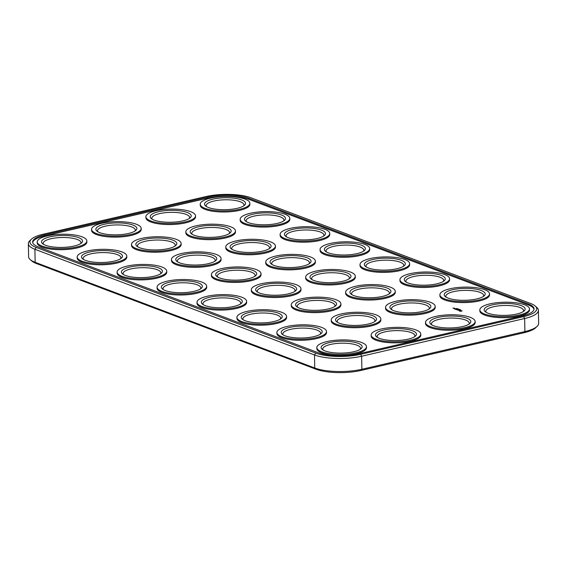 <?xml version="1.0" encoding="UTF-8"?>
<svg xmlns="http://www.w3.org/2000/svg" width="567" height="567" viewBox="0 0 567 567"><rect width="100%" height="100%" fill="white"/><g stroke="black" fill="none" stroke-linecap="round" stroke-linejoin="round"><path stroke-width="0.85" d="M31.405 239.196L29.888 240.628A33.722 9.802 -1.1 0 0 28.35 243.64L28.598 256.674A33.722 9.802 -1.1 0 0 30.249 259.622A33.722 9.802 -1.1 0 0 35.154 262.308L314.756 368.004A33.722 9.802 -1.1 0 0 361.895 369.266L524.9 331.56A33.722 9.802 -1.1 0 0 537.112 326.372A33.722 9.802 -1.1 0 0 538.65 323.36L538.402 310.326A33.722 9.802 -1.1 0 0 536.751 307.378L535.177 306.003A32.106 9.334 -1.1 0 0 530.514 303.444L250.912 197.748A32.106 9.334 -1.1 0 0 206.034 196.543L43.028 234.256A32.106 9.334 -1.1 0 0 31.405 239.196A32.106 9.334 -1.1 0 0 36.175 247.425L315.776 353.121A32.106 9.334 -1.1 0 0 360.655 354.325L523.667 316.613A32.106 9.334 -1.1 0 0 535.177 306.003M28.35 243.64A33.722 9.802 -1.1 0 0 34.899 249.274L314.501 354.97A33.722 9.802 -1.1 0 0 361.64 356.232L524.652 318.526A33.722 9.802 -1.1 0 0 538.402 310.326M30.249 259.622L31.823 260.997A32.106 9.334 -1.1 0 0 36.486 263.556L316.088 369.252A32.106 9.334 -1.1 0 0 360.966 370.457L523.972 332.744A32.106 9.334 -1.1 0 0 535.595 327.804L537.112 326.372M528.345 303.947L248.743 198.252A29.406 8.548 -1.1 0 0 207.635 197.146L44.623 234.858A29.406 8.548 -1.1 0 0 32.638 242.01A29.406 8.548 -1.1 0 0 38.35 246.921L317.952 352.617A29.406 8.548 -1.1 0 0 359.06 353.723L522.065 316.01A29.406 8.548 -1.1 0 0 534.057 308.859A29.406 8.548 -1.1 0 0 528.345 303.947L528.359 304.975A29.406 8.548 -1.1 0 1 534.008 309.376M248.743 198.252L248.757 199.286L528.359 304.975M248.757 199.286A29.406 8.548 -1.1 0 0 207.657 198.181L44.644 235.893A29.406 8.548 -1.1 0 0 32.702 242.52M123.386 274.513A18.888 5.493 178.9 0 1 123.074 273.556A18.888 5.493 178.9 0 1 140.864 267.73A18.888 5.493 178.9 0 1 160.723 272.259A18.888 5.493 178.9 0 1 160.837 272.826A18.888 5.493 178.9 0 1 160.56 273.797M163.331 289.609A18.888 5.493 178.9 0 1 163.012 288.653A18.888 5.493 178.9 0 1 180.802 282.827A18.888 5.493 178.9 0 1 200.668 287.356A18.888 5.493 178.9 0 1 200.782 287.93A18.888 5.493 178.9 0 1 200.505 288.901M203.269 304.713A18.888 5.493 178.9 0 1 202.958 303.749A18.888 5.493 178.9 0 1 220.747 297.923A18.888 5.493 178.9 0 1 240.606 302.452A18.888 5.493 178.9 0 1 240.727 303.026A18.888 5.493 178.9 0 1 240.451 303.997M311.942 279.566A18.888 5.493 178.9 0 1 311.63 278.61A18.888 5.493 178.9 0 1 329.42 272.784A18.888 5.493 178.9 0 1 349.286 277.313A18.888 5.493 178.9 0 1 349.4 277.887A18.888 5.493 178.9 0 1 349.123 278.858M272.004 264.47A18.888 5.493 178.9 0 1 271.692 263.513A18.888 5.493 178.9 0 1 289.475 257.687A18.888 5.493 178.9 0 1 309.341 262.216A18.888 5.493 178.9 0 1 309.454 262.783A18.888 5.493 178.9 0 1 309.178 263.754M323.098 350.009A18.888 5.493 178.9 0 1 322.786 349.045A18.888 5.493 178.9 0 1 340.576 343.219A18.888 5.493 178.9 0 1 360.442 347.748A18.888 5.493 178.9 0 1 360.555 348.322A18.888 5.493 178.9 0 1 360.279 349.293M366.282 267A18.888 5.493 178.9 0 1 365.97 266.036A18.888 5.493 178.9 0 1 383.76 260.21A18.888 5.493 178.9 0 1 403.619 264.739A18.888 5.493 178.9 0 1 403.732 265.313A18.888 5.493 178.9 0 1 403.456 266.284M326.337 251.897A18.888 5.493 178.9 0 1 326.025 250.94A18.888 5.493 178.9 0 1 343.815 245.114A18.888 5.493 178.9 0 1 363.674 249.643A18.888 5.493 178.9 0 1 363.794 250.217A18.888 5.493 178.9 0 1 363.518 251.188M217.664 277.043A18.888 5.493 178.9 0 1 217.352 276.079A18.888 5.493 178.9 0 1 235.142 270.253A18.888 5.493 178.9 0 1 255.001 274.782A18.888 5.493 178.9 0 1 255.115 275.356A18.888 5.493 178.9 0 1 254.845 276.327M243.215 319.809A18.888 5.493 178.9 0 1 242.903 318.852A18.888 5.493 178.9 0 1 260.692 313.027A18.888 5.493 178.9 0 1 280.552 317.555A18.888 5.493 178.9 0 1 280.665 318.122A18.888 5.493 178.9 0 1 280.389 319.093M283.16 334.906A18.888 5.493 178.9 0 1 282.848 333.949A18.888 5.493 178.9 0 1 300.638 328.123A18.888 5.493 178.9 0 1 320.497 332.652A18.888 5.493 178.9 0 1 320.61 333.226A18.888 5.493 178.9 0 1 320.334 334.197M257.609 292.14A18.888 5.493 178.9 0 1 257.298 291.183A18.888 5.493 178.9 0 1 275.087 285.357A18.888 5.493 178.9 0 1 294.946 289.886A18.888 5.493 178.9 0 1 295.06 290.453A18.888 5.493 178.9 0 1 294.783 291.424M446.165 297.193A18.888 5.493 178.9 0 1 445.853 296.236A18.888 5.493 178.9 0 1 463.643 290.41A18.888 5.493 178.9 0 1 483.509 294.939A18.888 5.493 178.9 0 1 483.623 295.513A18.888 5.493 178.9 0 1 483.346 296.484M486.11 312.297A18.888 5.493 178.9 0 1 485.799 311.34A18.888 5.493 178.9 0 1 503.588 305.514A18.888 5.493 178.9 0 1 523.447 310.043A18.888 5.493 178.9 0 1 523.561 310.61A18.888 5.493 178.9 0 1 523.291 311.581M391.832 309.766A18.888 5.493 178.9 0 1 391.521 308.809A18.888 5.493 178.9 0 1 409.31 302.984A18.888 5.493 178.9 0 1 429.169 307.512A18.888 5.493 178.9 0 1 429.283 308.079A18.888 5.493 178.9 0 1 429.006 309.05M351.887 294.67A18.888 5.493 178.9 0 1 351.575 293.706A18.888 5.493 178.9 0 1 369.365 287.88A18.888 5.493 178.9 0 1 389.224 292.409A18.888 5.493 178.9 0 1 389.338 292.983A18.888 5.493 178.9 0 1 389.068 293.954M406.227 282.097A18.888 5.493 178.9 0 1 405.915 281.14A18.888 5.493 178.9 0 1 423.698 275.314A18.888 5.493 178.9 0 1 443.564 279.843A18.888 5.493 178.9 0 1 443.678 280.41A18.888 5.493 178.9 0 1 443.401 281.381M431.778 324.863A18.888 5.493 178.9 0 1 431.459 323.906A18.888 5.493 178.9 0 1 449.248 318.08A18.888 5.493 178.9 0 1 469.115 322.609A18.888 5.493 178.9 0 1 469.228 323.183A18.888 5.493 178.9 0 1 468.952 324.154M286.392 236.8A18.888 5.493 178.9 0 1 286.08 235.844A18.888 5.493 178.9 0 1 303.869 230.018A18.888 5.493 178.9 0 1 323.736 234.547A18.888 5.493 178.9 0 1 323.849 235.114A18.888 5.493 178.9 0 1 323.573 236.085M377.438 337.436A18.888 5.493 178.9 0 1 377.126 336.479A18.888 5.493 178.9 0 1 394.916 330.653A18.888 5.493 178.9 0 1 414.775 335.182A18.888 5.493 178.9 0 1 414.888 335.749A18.888 5.493 178.9 0 1 414.612 336.72M43.496 244.313A18.888 5.493 178.9 0 1 43.184 243.356A18.888 5.493 178.9 0 1 60.974 237.53A18.888 5.493 178.9 0 1 80.84 242.059A18.888 5.493 178.9 0 1 80.953 242.626A18.888 5.493 178.9 0 1 80.677 243.597M297.555 307.236A18.888 5.493 178.9 0 1 297.236 306.279A18.888 5.493 178.9 0 1 315.025 300.453A18.888 5.493 178.9 0 1 334.891 304.982A18.888 5.493 178.9 0 1 335.005 305.556A18.888 5.493 178.9 0 1 334.728 306.527M337.493 322.339A18.888 5.493 178.9 0 1 337.181 321.376A18.888 5.493 178.9 0 1 354.97 315.55A18.888 5.493 178.9 0 1 374.83 320.079A18.888 5.493 178.9 0 1 374.95 320.653A18.888 5.493 178.9 0 1 374.674 321.624M232.059 249.374A18.888 5.493 178.9 0 1 231.747 248.41A18.888 5.493 178.9 0 1 249.537 242.584A18.888 5.493 178.9 0 1 269.396 247.113A18.888 5.493 178.9 0 1 269.509 247.687A18.888 5.493 178.9 0 1 269.233 248.658M177.719 261.94A18.888 5.493 178.9 0 1 177.407 260.983A18.888 5.493 178.9 0 1 195.197 255.157A18.888 5.493 178.9 0 1 215.063 259.686A18.888 5.493 178.9 0 1 215.177 260.26A18.888 5.493 178.9 0 1 214.9 261.231M83.441 259.417A18.888 5.493 178.9 0 1 83.129 258.453A18.888 5.493 178.9 0 1 100.919 252.627A18.888 5.493 178.9 0 1 120.778 257.156A18.888 5.493 178.9 0 1 120.891 257.73A18.888 5.493 178.9 0 1 120.622 258.701M192.114 234.27A18.888 5.493 178.9 0 1 191.802 233.313A18.888 5.493 178.9 0 1 209.592 227.487A18.888 5.493 178.9 0 1 229.451 232.016A18.888 5.493 178.9 0 1 229.571 232.59A18.888 5.493 178.9 0 1 229.295 233.561M152.169 219.174A18.888 5.493 178.9 0 1 151.857 218.217A18.888 5.493 178.9 0 1 169.646 212.391A18.888 5.493 178.9 0 1 189.513 216.92A18.888 5.493 178.9 0 1 189.626 217.487A18.888 5.493 178.9 0 1 189.35 218.458M206.508 206.601A18.888 5.493 178.9 0 1 206.197 205.644A18.888 5.493 178.9 0 1 223.986 199.818A18.888 5.493 178.9 0 1 243.845 204.347A18.888 5.493 178.9 0 1 243.959 204.921A18.888 5.493 178.9 0 1 243.682 205.892M246.454 221.704A18.888 5.493 178.9 0 1 246.142 220.74A18.888 5.493 178.9 0 1 263.931 214.914A18.888 5.493 178.9 0 1 283.791 219.443A18.888 5.493 178.9 0 1 283.904 220.017A18.888 5.493 178.9 0 1 283.628 220.988M137.781 246.843A18.888 5.493 178.9 0 1 137.469 245.887A18.888 5.493 178.9 0 1 155.252 240.061A18.888 5.493 178.9 0 1 175.118 244.59A18.888 5.493 178.9 0 1 175.231 245.157A18.888 5.493 178.9 0 1 174.955 246.128M97.836 231.747A18.888 5.493 178.9 0 1 97.524 230.783A18.888 5.493 178.9 0 1 115.314 224.957A18.888 5.493 178.9 0 1 135.173 229.486A18.888 5.493 178.9 0 1 135.286 230.06A18.888 5.493 178.9 0 1 135.01 231.031M529.472 308.951L529.486 309.979A24.82 7.215 178.9 0 1 504.807 317.669A24.82 7.215 178.9 0 1 479.852 310.936L479.838 309.901A24.82 7.215 178.9 0 1 503.212 302.246A24.82 7.215 178.9 0 1 529.316 308.2A24.82 7.215 178.9 0 1 529.472 308.951A24.82 7.215 178.9 0 1 504.793 316.641A24.82 7.215 178.9 0 1 479.838 309.901M489.527 293.848L489.548 294.883A24.82 7.215 178.9 0 1 464.869 302.572A24.82 7.215 178.9 0 1 439.914 295.832L439.893 294.805A24.82 7.215 178.9 0 1 463.274 287.143A24.82 7.215 178.9 0 1 489.378 293.096A24.82 7.215 178.9 0 1 489.527 293.848A24.82 7.215 178.9 0 1 464.848 301.538A24.82 7.215 178.9 0 1 439.893 294.805M460.369 309.795L460.73 309.894L460.369 309.823M459.802 309.71L460.369 309.738L459.802 309.71M459.794 309.518L459.178 309.617L459.794 309.518M458.802 309.334L459.369 309.355L458.802 309.362M459.036 309.235L458.441 309.341L459.036 309.235M458.15 309.192L458.689 309.1L458.15 309.228M457.938 308.852L457.512 308.951L457.945 308.88M457.853 308.788L457.172 308.859L457.853 308.788M457.236 308.59L456.811 308.689L457.236 308.611M457.186 308.533L456.449 308.568L457.186 308.533M460.666 311.276L459.624 311.155L459.851 310.716L462.119 310.836L460.666 311.276M459.291 310.277L459.575 310.546L458.859 310.581L460.078 310.404L459.291 310.44M459.171 310.014L457.711 310.149L459.171 310.014M458.653 309.816L456.995 309.88L458.653 309.816M457.101 309.476L456.024 309.511L457.108 309.596M455.84 309.405L455.258 309.185L456.917 309.121L455.84 309.405M456.166 308.88L454.989 309.121L456.166 308.88M453.898 308.384L454.847 308.342L453.898 308.384M454.798 309.008L454.217 308.788L455.875 308.732L454.798 309.008M454.358 308.193L453.472 308.221L454.358 308.193M453.728 308.079L452.998 308.044L453.728 308.079M449.581 278.751L449.603 279.786A24.82 7.215 178.9 0 1 424.924 287.476A24.82 7.215 178.9 0 1 399.969 280.736L399.948 279.701A24.82 7.215 178.9 0 1 423.329 272.047A24.82 7.215 178.9 0 1 449.433 278A24.82 7.215 178.9 0 1 449.581 278.751A24.82 7.215 178.9 0 1 424.903 286.441A24.82 7.215 178.9 0 1 399.948 279.701M409.636 263.655L409.657 264.683A24.82 7.215 178.9 0 1 384.979 272.373A24.82 7.215 178.9 0 1 360.024 265.639L360.002 264.605A24.82 7.215 178.9 0 1 383.384 256.95A24.82 7.215 178.9 0 1 409.487 262.897A24.82 7.215 178.9 0 1 409.636 263.655A24.82 7.215 178.9 0 1 384.958 271.345A24.82 7.215 178.9 0 1 360.002 264.605M475.132 321.517L475.153 322.552A24.82 7.215 178.9 0 1 450.474 330.242A24.82 7.215 178.9 0 1 425.519 323.502L425.498 322.474A24.82 7.215 178.9 0 1 448.88 314.813A24.82 7.215 178.9 0 1 474.983 320.766A24.82 7.215 178.9 0 1 475.132 321.517A24.82 7.215 178.9 0 1 450.453 329.207A24.82 7.215 178.9 0 1 425.498 322.474M435.187 306.421L435.208 307.456A24.82 7.215 178.9 0 1 410.529 315.146A24.82 7.215 178.9 0 1 385.574 308.405L385.553 307.371A24.82 7.215 178.9 0 1 408.935 299.716A24.82 7.215 178.9 0 1 435.038 305.67A24.82 7.215 178.9 0 1 435.187 306.421A24.82 7.215 178.9 0 1 410.508 314.111A24.82 7.215 178.9 0 1 385.553 307.371M395.249 291.325L395.263 292.352A24.82 7.215 178.9 0 1 370.584 300.042A24.82 7.215 178.9 0 1 345.629 293.309L345.615 292.274A24.82 7.215 178.9 0 1 368.989 284.62A24.82 7.215 178.9 0 1 395.093 290.566A24.82 7.215 178.9 0 1 395.249 291.325A24.82 7.215 178.9 0 1 370.57 299.015A24.82 7.215 178.9 0 1 345.615 292.274M355.303 276.221L355.325 277.256A24.82 7.215 178.9 0 1 330.646 284.946A24.82 7.215 178.9 0 1 305.691 278.206L305.67 277.178A24.82 7.215 178.9 0 1 329.051 269.516A24.82 7.215 178.9 0 1 355.155 275.47A24.82 7.215 178.9 0 1 355.303 276.221A24.82 7.215 178.9 0 1 330.625 283.911A24.82 7.215 178.9 0 1 305.67 277.178M369.698 248.552L369.712 249.586A24.82 7.215 178.9 0 1 345.034 257.276A24.82 7.215 178.9 0 1 320.079 250.536L320.064 249.508A24.82 7.215 178.9 0 1 343.439 241.847A24.82 7.215 178.9 0 1 369.542 247.8A24.82 7.215 178.9 0 1 369.698 248.552A24.82 7.215 178.9 0 1 345.019 256.241A24.82 7.215 178.9 0 1 320.064 249.508M329.753 233.455L329.774 234.483A24.82 7.215 178.9 0 1 305.096 242.18A24.82 7.215 178.9 0 1 280.141 235.44L280.119 234.405A24.82 7.215 178.9 0 1 303.501 226.75A24.82 7.215 178.9 0 1 329.604 232.704A24.82 7.215 178.9 0 1 329.753 233.455A24.82 7.215 178.9 0 1 305.074 241.145A24.82 7.215 178.9 0 1 280.119 234.405M289.808 218.352L289.829 219.386A24.82 7.215 178.9 0 1 265.15 227.076A24.82 7.215 178.9 0 1 240.195 220.343L240.174 219.309A24.82 7.215 178.9 0 1 263.556 211.654A24.82 7.215 178.9 0 1 289.659 217.6A24.82 7.215 178.9 0 1 289.808 218.352A24.82 7.215 178.9 0 1 265.129 226.049A24.82 7.215 178.9 0 1 240.174 219.309M249.863 203.255L249.884 204.29A24.82 7.215 178.9 0 1 225.205 211.98A24.82 7.215 178.9 0 1 200.25 205.24L200.229 204.205A24.82 7.215 178.9 0 1 223.611 196.551A24.82 7.215 178.9 0 1 249.714 202.504A24.82 7.215 178.9 0 1 249.863 203.255A24.82 7.215 178.9 0 1 225.184 210.945A24.82 7.215 178.9 0 1 200.229 204.205M315.358 261.125L315.38 262.152A24.82 7.215 178.9 0 1 290.701 269.849A24.82 7.215 178.9 0 1 265.746 263.109L265.725 262.074A24.82 7.215 178.9 0 1 289.106 254.42A24.82 7.215 178.9 0 1 315.209 260.373A24.82 7.215 178.9 0 1 315.358 261.125A24.82 7.215 178.9 0 1 290.68 268.815A24.82 7.215 178.9 0 1 265.725 262.074M275.413 246.021L275.434 247.056A24.82 7.215 178.9 0 1 250.756 254.746A24.82 7.215 178.9 0 1 225.801 248.013L225.779 246.978A24.82 7.215 178.9 0 1 249.161 239.324A24.82 7.215 178.9 0 1 275.264 245.27A24.82 7.215 178.9 0 1 275.413 246.021A24.82 7.215 178.9 0 1 250.734 253.718A24.82 7.215 178.9 0 1 225.779 246.978M235.475 230.925L235.489 231.96A24.82 7.215 178.9 0 1 210.811 239.65A24.82 7.215 178.9 0 1 185.856 232.909L185.841 231.875A24.82 7.215 178.9 0 1 209.216 224.22A24.82 7.215 178.9 0 1 235.319 230.174A24.82 7.215 178.9 0 1 235.475 230.925A24.82 7.215 178.9 0 1 210.796 238.615A24.82 7.215 178.9 0 1 185.841 231.875M195.53 215.829L195.551 216.856A24.82 7.215 178.9 0 1 170.873 224.546A24.82 7.215 178.9 0 1 145.917 217.813L145.896 216.778A24.82 7.215 178.9 0 1 169.278 209.124A24.82 7.215 178.9 0 1 195.381 215.077A24.82 7.215 178.9 0 1 195.53 215.829A24.82 7.215 178.9 0 1 170.851 223.518A24.82 7.215 178.9 0 1 145.896 216.778M420.792 334.091L420.813 335.125A24.82 7.215 178.9 0 1 396.135 342.815A24.82 7.215 178.9 0 1 371.179 336.075L371.158 335.04A24.82 7.215 178.9 0 1 394.54 327.386A24.82 7.215 178.9 0 1 420.643 333.339A24.82 7.215 178.9 0 1 420.792 334.091A24.82 7.215 178.9 0 1 396.113 341.781A24.82 7.215 178.9 0 1 371.158 335.04M380.854 318.994L380.868 320.022A24.82 7.215 178.9 0 1 356.196 327.712A24.82 7.215 178.9 0 1 331.234 320.979L331.22 319.944A24.82 7.215 178.9 0 1 354.595 312.289A24.82 7.215 178.9 0 1 380.698 318.236A24.82 7.215 178.9 0 1 380.854 318.994A24.82 7.215 178.9 0 1 356.175 326.684A24.82 7.215 178.9 0 1 331.22 319.944M340.909 303.891L340.93 304.926A24.82 7.215 178.9 0 1 316.251 312.615A24.82 7.215 178.9 0 1 291.296 305.875L291.275 304.848A24.82 7.215 178.9 0 1 314.657 297.186A24.82 7.215 178.9 0 1 340.76 303.139A24.82 7.215 178.9 0 1 340.909 303.891A24.82 7.215 178.9 0 1 316.23 311.581A24.82 7.215 178.9 0 1 291.275 304.848M300.964 288.794L300.985 289.822A24.82 7.215 178.9 0 1 276.306 297.519A24.82 7.215 178.9 0 1 251.351 290.779L251.33 289.744A24.82 7.215 178.9 0 1 274.712 282.09A24.82 7.215 178.9 0 1 300.815 288.043A24.82 7.215 178.9 0 1 300.964 288.794A24.82 7.215 178.9 0 1 276.285 296.484A24.82 7.215 178.9 0 1 251.33 289.744M366.459 346.664L366.48 347.691A24.82 7.215 178.9 0 1 341.802 355.381A24.82 7.215 178.9 0 1 316.847 348.648L316.825 347.614A24.82 7.215 178.9 0 1 340.207 339.959A24.82 7.215 178.9 0 1 366.31 345.905A24.82 7.215 178.9 0 1 366.459 346.664A24.82 7.215 178.9 0 1 341.781 354.354A24.82 7.215 178.9 0 1 316.825 347.614M326.514 331.56L326.535 332.595A24.82 7.215 178.9 0 1 301.857 340.285A24.82 7.215 178.9 0 1 276.902 333.545L276.88 332.517A24.82 7.215 178.9 0 1 300.262 324.856A24.82 7.215 178.9 0 1 326.365 330.809A24.82 7.215 178.9 0 1 326.514 331.56A24.82 7.215 178.9 0 1 301.835 339.25A24.82 7.215 178.9 0 1 276.88 332.517M286.569 316.464L286.59 317.492A24.82 7.215 178.9 0 1 261.911 325.189A24.82 7.215 178.9 0 1 236.956 318.448L236.935 317.414A24.82 7.215 178.9 0 1 260.317 309.759A24.82 7.215 178.9 0 1 286.42 315.713A24.82 7.215 178.9 0 1 286.569 316.464A24.82 7.215 178.9 0 1 261.89 324.154A24.82 7.215 178.9 0 1 236.935 317.414M246.631 301.361L246.645 302.395A24.82 7.215 178.9 0 1 221.973 310.085A24.82 7.215 178.9 0 1 197.011 303.352L196.997 302.317A24.82 7.215 178.9 0 1 220.372 294.663A24.82 7.215 178.9 0 1 246.475 300.609A24.82 7.215 178.9 0 1 246.631 301.361A24.82 7.215 178.9 0 1 221.952 309.058A24.82 7.215 178.9 0 1 196.997 302.317M261.026 273.691L261.04 274.726A24.82 7.215 178.9 0 1 236.361 282.416A24.82 7.215 178.9 0 1 211.406 275.682L211.392 274.648A24.82 7.215 178.9 0 1 234.766 266.993A24.82 7.215 178.9 0 1 260.87 272.94A24.82 7.215 178.9 0 1 261.026 273.691A24.82 7.215 178.9 0 1 236.347 281.388A24.82 7.215 178.9 0 1 211.392 274.648M221.08 258.595L221.102 259.629A24.82 7.215 178.9 0 1 196.423 267.319A24.82 7.215 178.9 0 1 171.468 260.579L171.447 259.544A24.82 7.215 178.9 0 1 194.828 251.89A24.82 7.215 178.9 0 1 220.932 257.843A24.82 7.215 178.9 0 1 221.08 258.595A24.82 7.215 178.9 0 1 196.402 266.284A24.82 7.215 178.9 0 1 171.447 259.544M181.135 243.498L181.156 244.526A24.82 7.215 178.9 0 1 156.478 252.216A24.82 7.215 178.9 0 1 131.523 245.483L131.501 244.448A24.82 7.215 178.9 0 1 154.883 236.793A24.82 7.215 178.9 0 1 180.986 242.747A24.82 7.215 178.9 0 1 181.135 243.498A24.82 7.215 178.9 0 1 156.457 251.188A24.82 7.215 178.9 0 1 131.501 244.448M141.19 228.395L141.211 229.429A24.82 7.215 178.9 0 1 116.533 237.119A24.82 7.215 178.9 0 1 91.578 230.379L91.556 229.352A24.82 7.215 178.9 0 1 114.938 221.697A24.82 7.215 178.9 0 1 141.041 227.643A24.82 7.215 178.9 0 1 141.19 228.395A24.82 7.215 178.9 0 1 116.511 236.085A24.82 7.215 178.9 0 1 91.556 229.352M206.686 286.264L206.707 287.299A24.82 7.215 178.9 0 1 182.028 294.989A24.82 7.215 178.9 0 1 157.073 288.249L157.052 287.214A24.82 7.215 178.9 0 1 180.434 279.559A24.82 7.215 178.9 0 1 206.537 285.513A24.82 7.215 178.9 0 1 206.686 286.264A24.82 7.215 178.9 0 1 182.007 293.954A24.82 7.215 178.9 0 1 157.052 287.214M166.741 271.168L166.762 272.195A24.82 7.215 178.9 0 1 142.083 279.885A24.82 7.215 178.9 0 1 117.128 273.152L117.107 272.117A24.82 7.215 178.9 0 1 140.488 264.463A24.82 7.215 178.9 0 1 166.592 270.416A24.82 7.215 178.9 0 1 166.741 271.168A24.82 7.215 178.9 0 1 142.062 278.858A24.82 7.215 178.9 0 1 117.107 272.117M126.802 256.064L126.817 257.099A24.82 7.215 178.9 0 1 102.138 264.789A24.82 7.215 178.9 0 1 77.183 258.049L77.169 257.021A24.82 7.215 178.9 0 1 100.543 249.367A24.82 7.215 178.9 0 1 126.647 255.313A24.82 7.215 178.9 0 1 126.802 256.064A24.82 7.215 178.9 0 1 102.124 263.754A24.82 7.215 178.9 0 1 77.169 257.021M86.857 240.968L86.879 242.003A24.82 7.215 178.9 0 1 62.2 249.693A24.82 7.215 178.9 0 1 37.245 242.952L37.224 241.918A24.82 7.215 178.9 0 1 60.605 234.263A24.82 7.215 178.9 0 1 86.708 240.217A24.82 7.215 178.9 0 1 86.857 240.968A24.82 7.215 178.9 0 1 62.179 248.658A24.82 7.215 178.9 0 1 37.224 241.918M162.304 270.629A20.504 5.961 178.9 0 1 161.489 273.074A20.504 5.961 178.9 0 1 142.041 277.603A20.504 5.961 178.9 0 1 122.429 273.826A20.504 5.961 178.9 0 1 137.604 265.888A20.504 5.961 178.9 0 1 162.304 270.629M202.242 285.725A20.504 5.961 178.9 0 1 201.434 288.178A20.504 5.961 178.9 0 1 181.986 292.7A20.504 5.961 178.9 0 1 162.375 288.929A20.504 5.961 178.9 0 1 177.549 280.991A20.504 5.961 178.9 0 1 202.242 285.725M242.187 300.822A20.504 5.961 178.9 0 1 241.379 303.274A20.504 5.961 178.9 0 1 221.924 307.796A20.504 5.961 178.9 0 1 202.313 304.025A20.504 5.961 178.9 0 1 217.494 296.087A20.504 5.961 178.9 0 1 242.187 300.822M350.86 275.682A20.504 5.961 178.9 0 1 350.052 278.135A20.504 5.961 178.9 0 1 330.596 282.657A20.504 5.961 178.9 0 1 310.985 278.886A20.504 5.961 178.9 0 1 326.167 270.948A20.504 5.961 178.9 0 1 350.86 275.682M310.922 260.586A20.504 5.961 178.9 0 1 310.106 263.038A20.504 5.961 178.9 0 1 290.658 267.56A20.504 5.961 178.9 0 1 271.047 263.783A20.504 5.961 178.9 0 1 286.222 255.845A20.504 5.961 178.9 0 1 310.922 260.586M362.015 346.125A20.504 5.961 178.9 0 1 361.207 348.57A20.504 5.961 178.9 0 1 341.759 353.099A20.504 5.961 178.9 0 1 322.141 349.322A20.504 5.961 178.9 0 1 337.322 341.384A20.504 5.961 178.9 0 1 362.015 346.125M405.199 263.116A20.504 5.961 178.9 0 1 404.391 265.562A20.504 5.961 178.9 0 1 384.936 270.09A20.504 5.961 178.9 0 1 365.325 266.313A20.504 5.961 178.9 0 1 380.5 258.375A20.504 5.961 178.9 0 1 405.199 263.116M365.254 248.013A20.504 5.961 178.9 0 1 364.446 250.465A20.504 5.961 178.9 0 1 344.991 254.987A20.504 5.961 178.9 0 1 325.38 251.216A20.504 5.961 178.9 0 1 340.561 243.278A20.504 5.961 178.9 0 1 365.254 248.013M256.582 273.152A20.504 5.961 178.9 0 1 255.774 275.605A20.504 5.961 178.9 0 1 236.319 280.126A20.504 5.961 178.9 0 1 216.707 276.356A20.504 5.961 178.9 0 1 231.889 268.418A20.504 5.961 178.9 0 1 256.582 273.152M282.132 315.925A20.504 5.961 178.9 0 1 281.324 318.378A20.504 5.961 178.9 0 1 261.869 322.899A20.504 5.961 178.9 0 1 242.258 319.122A20.504 5.961 178.9 0 1 257.432 311.184A20.504 5.961 178.9 0 1 282.132 315.925M322.077 331.022A20.504 5.961 178.9 0 1 321.262 333.474A20.504 5.961 178.9 0 1 301.814 337.996A20.504 5.961 178.9 0 1 282.203 334.225A20.504 5.961 178.9 0 1 297.377 326.287A20.504 5.961 178.9 0 1 322.077 331.022M296.527 288.256A20.504 5.961 178.9 0 1 295.712 290.708A20.504 5.961 178.9 0 1 276.264 295.23A20.504 5.961 178.9 0 1 256.653 291.452A20.504 5.961 178.9 0 1 271.827 283.514A20.504 5.961 178.9 0 1 296.527 288.256M485.083 293.309A20.504 5.961 178.9 0 1 484.275 295.761A20.504 5.961 178.9 0 1 464.82 300.283A20.504 5.961 178.9 0 1 445.208 296.513A20.504 5.961 178.9 0 1 460.39 288.575A20.504 5.961 178.9 0 1 485.083 293.309M525.028 308.413A20.504 5.961 178.9 0 1 524.22 310.858A20.504 5.961 178.9 0 1 504.765 315.387A20.504 5.961 178.9 0 1 485.154 311.609A20.504 5.961 178.9 0 1 500.335 303.671A20.504 5.961 178.9 0 1 525.028 308.413M430.75 305.882A20.504 5.961 178.9 0 1 429.935 308.335A20.504 5.961 178.9 0 1 410.487 312.856A20.504 5.961 178.9 0 1 390.876 309.079A20.504 5.961 178.9 0 1 406.05 301.148A20.504 5.961 178.9 0 1 430.75 305.882M390.805 290.786A20.504 5.961 178.9 0 1 389.997 293.231A20.504 5.961 178.9 0 1 370.542 297.76A20.504 5.961 178.9 0 1 350.93 293.982A20.504 5.961 178.9 0 1 366.112 286.044A20.504 5.961 178.9 0 1 390.805 290.786M445.145 278.213A20.504 5.961 178.9 0 1 444.33 280.665A20.504 5.961 178.9 0 1 424.881 285.187A20.504 5.961 178.9 0 1 405.27 281.409A20.504 5.961 178.9 0 1 420.445 273.478A20.504 5.961 178.9 0 1 445.145 278.213M470.688 320.979A20.504 5.961 178.9 0 1 469.88 323.431A20.504 5.961 178.9 0 1 450.432 327.953A20.504 5.961 178.9 0 1 430.821 324.182A20.504 5.961 178.9 0 1 445.995 316.244A20.504 5.961 178.9 0 1 470.688 320.979M325.309 232.917A20.504 5.961 178.9 0 1 324.501 235.369A20.504 5.961 178.9 0 1 305.053 239.891A20.504 5.961 178.9 0 1 285.435 236.113A20.504 5.961 178.9 0 1 300.616 228.175A20.504 5.961 178.9 0 1 325.309 232.917M416.355 333.552A20.504 5.961 178.9 0 1 415.547 336.004A20.504 5.961 178.9 0 1 396.092 340.526A20.504 5.961 178.9 0 1 376.481 336.755A20.504 5.961 178.9 0 1 391.655 328.817A20.504 5.961 178.9 0 1 416.355 333.552M82.413 240.429A20.504 5.961 178.9 0 1 81.605 242.882A20.504 5.961 178.9 0 1 62.15 247.403A20.504 5.961 178.9 0 1 42.539 243.633A20.504 5.961 178.9 0 1 57.721 235.695A20.504 5.961 178.9 0 1 82.413 240.429M336.465 303.352A20.504 5.961 178.9 0 1 335.657 305.804A20.504 5.961 178.9 0 1 316.209 310.326A20.504 5.961 178.9 0 1 296.598 306.556A20.504 5.961 178.9 0 1 311.772 298.618A20.504 5.961 178.9 0 1 336.465 303.352M376.41 318.456A20.504 5.961 178.9 0 1 375.602 320.901A20.504 5.961 178.9 0 1 356.147 325.43A20.504 5.961 178.9 0 1 336.536 321.652A20.504 5.961 178.9 0 1 351.717 313.714A20.504 5.961 178.9 0 1 376.41 318.456M270.976 245.483A20.504 5.961 178.9 0 1 270.168 247.935A20.504 5.961 178.9 0 1 250.713 252.457A20.504 5.961 178.9 0 1 231.102 248.686A20.504 5.961 178.9 0 1 246.276 240.748A20.504 5.961 178.9 0 1 270.976 245.483M216.637 258.056A20.504 5.961 178.9 0 1 215.829 260.508A20.504 5.961 178.9 0 1 196.373 265.03A20.504 5.961 178.9 0 1 176.762 261.259A20.504 5.961 178.9 0 1 191.944 253.321A20.504 5.961 178.9 0 1 216.637 258.056M122.359 255.526A20.504 5.961 178.9 0 1 121.551 257.978A20.504 5.961 178.9 0 1 102.095 262.5A20.504 5.961 178.9 0 1 82.484 258.729A20.504 5.961 178.9 0 1 97.666 250.791A20.504 5.961 178.9 0 1 122.359 255.526M231.031 230.386A20.504 5.961 178.9 0 1 230.223 232.839A20.504 5.961 178.9 0 1 210.768 237.36A20.504 5.961 178.9 0 1 191.157 233.59A20.504 5.961 178.9 0 1 206.338 225.652A20.504 5.961 178.9 0 1 231.031 230.386M191.086 215.29A20.504 5.961 178.9 0 1 190.278 217.735A20.504 5.961 178.9 0 1 170.83 222.264A20.504 5.961 178.9 0 1 151.212 218.486A20.504 5.961 178.9 0 1 166.393 210.548A20.504 5.961 178.9 0 1 191.086 215.29M245.426 202.717A20.504 5.961 178.9 0 1 244.618 205.169A20.504 5.961 178.9 0 1 225.163 209.691A20.504 5.961 178.9 0 1 205.552 205.92A20.504 5.961 178.9 0 1 220.726 197.982A20.504 5.961 178.9 0 1 245.426 202.717M285.371 217.813A20.504 5.961 178.9 0 1 284.556 220.265A20.504 5.961 178.9 0 1 265.108 224.787A20.504 5.961 178.9 0 1 245.497 221.017A20.504 5.961 178.9 0 1 260.671 213.079A20.504 5.961 178.9 0 1 285.371 217.813M176.698 242.959A20.504 5.961 178.9 0 1 175.883 245.405A20.504 5.961 178.9 0 1 156.435 249.934A20.504 5.961 178.9 0 1 136.824 246.156A20.504 5.961 178.9 0 1 151.999 238.218A20.504 5.961 178.9 0 1 176.698 242.959M136.753 227.856A20.504 5.961 178.9 0 1 135.945 230.308A20.504 5.961 178.9 0 1 116.49 234.83A20.504 5.961 178.9 0 1 96.879 231.06A20.504 5.961 178.9 0 1 112.053 223.122A20.504 5.961 178.9 0 1 136.753 227.856M461.226 311.326L461.169 310.794L459.78 311.007M460.213 311.297L460.241 310.624M460.298 311.283L461.219 311.113M454.266 308.498L454.663 308.349L454.266 308.448M523.972 332.744L524.9 331.56L524.652 318.526L523.667 316.613M360.966 370.457L361.895 369.266L361.64 356.232L360.655 354.325M316.088 369.252L314.756 368.004L314.501 354.97L315.776 353.121M36.175 247.425L34.899 249.274L35.154 262.308L36.486 263.556M207.635 197.146L207.657 198.181M44.623 234.858L44.644 235.893"/></g></svg>
